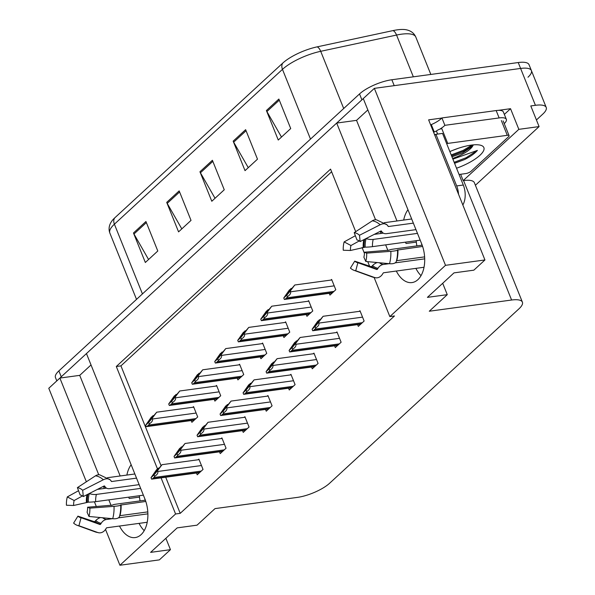 <?xml version="1.0" encoding="UTF-8"?>
<svg xmlns="http://www.w3.org/2000/svg" width="595" height="595" viewBox="0 0 595 595"><rect width="100%" height="100%" fill="white"/><g stroke="black" fill="none" stroke-linecap="round" stroke-linejoin="round"><path stroke-width="0.89" d="M119.491 526.047A26.738 16.072 -97.8 0 0 135.169 537.575A26.738 16.072 -97.8 0 0 144.853 498.833L86.454 353.571L336.688 123.061L375.557 219.763M139.074 523.377A26.738 16.072 -97.8 0 0 144.198 530.643M498.335 110.358L510.54 108.699L504.344 114.404M161.067 477.859L175.585 513.976L119.922 565.25L159.363 559.88L170.453 549.661L150.602 552.368L177.184 527.877L197.034 525.169L215.026 508.606L297.336 497.398A25.072 7.75 158.1 0 0 329.652 483.214L518.989 308.798A25.072 7.75 158.1 0 0 522.395 302.148A25.072 7.75 158.1 0 0 511.596 300.021L429.278 311.23L447.269 294.659L427.418 297.366L454 272.874L473.851 270.167L484.94 259.955L428.623 119.855L441.802 118.055M475.405 185.253L539.085 126.586L518.84 129.346L463.178 180.62L460.627 174.275M518.84 129.346L510.54 108.699M522.395 302.148L474.371 182.695A25.072 7.75 158.1 0 0 463.572 180.568L463.178 180.62M539.085 126.586L530.792 105.94L535.418 105.308A25.072 7.75 -21.9 0 1 546.217 107.442A25.072 7.75 -21.9 0 1 542.811 114.084L536.43 119.967M119.922 565.25L105.523 529.431M96.331 506.568L94.419 501.801M86.364 481.779L48.783 388.282L59.872 378.063L98.748 474.765M484.94 259.955L445.506 265.325L374.359 88.358L520.603 68.44A25.072 7.75 -21.9 0 1 531.394 70.567A25.072 7.75 -21.9 0 1 527.988 77.216M396.307 271.045A26.738 16.072 -97.8 0 0 411.985 282.573A26.738 16.072 -97.8 0 0 421.669 243.831L363.27 98.569L374.359 88.358M380.212 231.343L381.068 233.456M385.649 244.857L387.903 250.465M136.53 478.135L111.741 481.511A0.833 0.543 -47.9 0 1 111.317 481.34L110.915 480.701A9.193 5.98 132.1 0 0 110.209 479.853A9.193 5.98 132.1 0 0 103.344 479.763L82.675 490.273A19.218 11.55 82.2 0 0 77.387 487.64L80.161 494.988A11.469 6.895 82.2 0 1 83.315 496.557L103.984 486.048A0.833 0.543 -47.9 0 1 104.675 486.13L105.077 486.77A9.193 5.98 132.1 0 0 105.776 487.617L103.671 486.36A9.193 7.252 -82.9 0 1 103.433 486.323L104.251 488.458M108.833 499.86L111.087 505.467M355.698 231.656L330.56 169.121L116.3 366.498L157.459 468.89M445.506 265.325L389.844 316.6L374.129 277.515M369.562 266.151L367.755 261.651M364.423 253.373L362.08 247.542M336.688 123.061L356.539 120.361L367.844 109.941M91.028 364.943L79.723 375.363L59.872 378.063M447.269 294.659L442.695 283.287M170.453 549.661L165.879 538.289M165.7 477.227L180.218 513.344L394.478 315.967L389.844 316.6M180.218 513.344L175.585 513.976M331.623 171.776L120.934 365.865L161.029 465.61M120.934 365.865L116.3 366.498M196.514 473.032L197.22 474.788L203.036 469.433L198.886 459.109L198.18 459.757M219.525 451.828L220.232 453.591L226.048 448.228L221.898 437.905L221.191 438.552M265.549 409.434L266.255 411.19L272.071 405.835L267.921 395.511L267.222 396.158M288.56 388.23L289.267 389.993L295.083 384.63L290.933 374.307L290.234 374.962M311.579 367.033L312.286 368.788L318.094 363.433L313.944 353.11L313.245 353.757M334.591 345.836L335.297 347.592L341.113 342.237L336.963 331.913L336.257 332.56M242.537 430.631L243.243 432.387L249.06 427.031L244.909 416.708L244.21 417.355M357.602 324.632L358.309 326.395L364.125 321.04L359.975 310.716L359.268 311.363M191.181 420.546L191.888 422.309L197.704 416.946L193.554 406.623L192.854 407.27M214.193 399.349L214.899 401.104L220.715 395.749L216.565 385.426L215.866 386.073M260.223 356.948L260.93 358.711L266.738 353.348L262.596 343.025L261.889 343.672M283.235 335.751L283.941 337.506L289.758 332.151L285.607 321.828L284.901 322.475M306.247 314.554L306.953 316.309L312.769 310.954L308.619 300.631L307.913 301.278M237.204 378.152L237.911 379.908L243.727 374.553L239.577 364.229L238.878 364.876M329.258 293.35L329.965 295.113L335.781 289.75L331.631 279.427L330.924 280.074M79.723 375.363L120.175 475.978M128.684 497.16L129.227 498.498L139.498 497.1M131.153 464.755A26.738 16.072 -97.8 0 0 126.884 475.063M128.713 497.152A26.738 16.072 -97.8 0 0 129.227 498.498M356.539 120.361L396.984 220.976M405.5 242.158L406.043 243.496A26.738 16.072 82.2 0 1 405.53 242.15M403.7 220.061A26.738 16.072 82.2 0 1 407.969 209.752M421.015 275.641A26.738 16.072 82.2 0 1 415.89 268.375M56.808 380.889L55.461 377.55A25.072 7.75 -21.9 0 1 58.875 370.901L359.529 93.936A25.072 7.75 -21.9 0 1 391.845 79.752L394.217 85.65L520.603 68.44A25.072 7.75 -21.9 0 1 531.394 70.567L546.217 107.442M59.991 378.048A25.072 7.75 -21.9 0 1 61.24 376.799L361.901 99.834A25.072 7.75 -21.9 0 1 363.3 98.629M114.671 217.934L282.744 63.107A30.085 9.297 -21.9 0 1 317.157 46.856L393.005 30.598A30.085 9.297 -21.9 0 1 406.065 29.75C410.818 30.672 414.061 33.097 415.793 37.031A33.424 10.331 158.1 0 0 396.553 35.053L320.705 51.311A33.424 10.331 158.1 0 0 282.469 69.362L114.396 224.189A8.36 6.158 -132.7 0 1 114.671 217.934A30.085 9.297 -21.9 0 0 111.838 221.065C109.041 225.014 108.379 229.016 109.852 233.054L136.515 299.374M391.845 79.752L518.23 62.542A25.072 7.75 -21.9 0 1 529.029 64.669L531.394 70.567M278.862 99.06L290.717 128.557L278.259 140.033L266.404 110.536L278.862 99.06M179.169 190.898L191.025 220.388L178.567 231.871L166.712 202.374L179.169 190.898M145.939 221.511L157.794 251.001L145.336 262.484L133.473 232.987L145.939 221.511M245.631 129.673L257.486 159.17L245.028 170.646L233.173 141.149L245.631 129.673M212.4 160.286L224.255 189.775L211.798 201.259L199.942 171.762L212.4 160.286M215.033 198.276L200.433 172.781A6.686 4.924 -132.7 0 1 199.942 171.762M248.264 167.664L233.664 142.168A6.686 4.924 -132.7 0 1 233.173 141.149M148.571 259.502L133.972 233.999A6.686 4.924 -132.7 0 1 133.473 232.987M181.802 228.889L167.202 203.386A6.686 4.924 -132.7 0 1 166.712 202.374M281.495 137.051L266.895 111.555A6.686 4.924 -132.7 0 1 266.404 110.536M331.839 279.955L294.778 284.998L285.964 295.484M286.768 295.202L290.241 291.067L290.531 291.803C291 293.372 289.951 295.001 287.37 296.697A4.18 2.514 -97.8 0 1 286.634 297.85L285.384 298.995A4.18 2.514 -97.8 0 1 284.47 299.449A4.18 2.514 -97.8 0 1 284.365 299.464L283.763 297.969L286.768 295.202L287.37 296.697M290.241 291.067L294.778 284.998M291.758 288.344L289.378 289.973L283.763 297.969M286.24 295.284L291.044 288.441M360.183 311.237L323.122 316.28L314.309 326.767M315.112 326.484L318.578 322.349L318.875 323.085C319.344 324.654 318.288 326.291 315.714 327.979A4.18 2.514 -97.8 0 1 314.971 329.132L313.729 330.284A4.18 2.514 -97.8 0 1 312.806 330.738A4.18 2.514 -97.8 0 1 312.71 330.746L312.107 329.251L315.112 326.484L315.714 327.979M318.578 322.349L323.122 316.28M320.103 319.627L317.723 321.255L312.107 329.251M314.584 326.566L319.381 319.723M308.827 301.152L271.766 306.202L262.953 316.681M263.756 316.399L267.222 312.263L267.519 313C267.988 314.569 266.932 316.205 264.358 317.894A4.18 2.514 -97.8 0 1 263.615 319.046L262.373 320.199A4.18 2.514 -97.8 0 1 261.45 320.653A4.18 2.514 -97.8 0 1 261.354 320.66L260.751 319.165L263.756 316.399L264.358 317.894M267.222 312.263L271.766 306.202M268.747 309.549L266.367 311.17L260.751 319.165M263.228 316.481L268.025 309.645M285.816 322.349L248.755 327.399L239.941 337.878M240.744 337.596L244.21 333.46L244.508 334.197C244.976 335.773 243.92 337.402 241.347 339.098A4.18 2.514 -97.8 0 1 240.603 340.251L239.361 341.396A4.18 2.514 -97.8 0 1 238.439 341.85A4.18 2.514 -97.8 0 1 238.342 341.857L237.74 340.362L240.744 337.596L241.347 339.098M244.21 333.46L248.755 327.399M245.735 330.746L243.355 332.374L237.74 340.362M240.216 337.677L245.014 330.842M262.804 343.553L225.743 348.596L216.93 359.083M217.733 358.8L221.199 354.665L221.496 355.401C221.965 356.97 220.909 358.599 218.335 360.295A4.18 2.514 -97.8 0 1 217.591 361.448L216.349 362.593A4.18 2.514 -97.8 0 1 215.427 363.047A4.18 2.514 -97.8 0 1 215.331 363.062L214.728 361.567L217.733 358.8L218.335 360.295M221.199 354.665L225.743 348.596M222.723 351.942L220.343 353.571L214.728 361.567M217.205 358.882L222.002 352.039M337.172 332.434L300.111 337.484L291.297 347.963M292.1 347.681L295.566 343.546L295.864 344.282C296.332 345.851 295.276 347.487 292.703 349.176A4.18 2.514 -97.8 0 1 291.959 350.336L290.717 351.481A4.18 2.514 -97.8 0 1 289.795 351.935A4.18 2.514 -97.8 0 1 289.698 351.942L289.096 350.448L292.1 347.681L292.703 349.176M295.566 343.546L300.111 337.484M297.091 340.831L294.711 342.46L289.096 350.448M291.572 347.763L296.37 340.928M314.16 353.638L277.099 358.681L268.286 369.168M269.089 368.885L272.555 364.742L272.852 365.479C273.321 367.055 272.265 368.684 269.691 370.38A4.18 2.514 -97.8 0 1 268.947 371.533L267.705 372.678A4.18 2.514 -97.8 0 1 266.783 373.132A4.18 2.514 -97.8 0 1 266.686 373.147L266.084 371.644L269.089 368.885L269.691 370.38M272.555 364.742L277.099 358.681M274.079 362.028L271.699 363.657L266.084 371.644M268.561 368.959L273.358 362.124M291.148 374.835L254.087 379.878L245.274 390.365M246.077 390.082L249.543 385.947L249.841 386.683C250.309 388.252 249.253 389.881 246.672 391.577A4.18 2.514 -97.8 0 1 245.936 392.73L244.686 393.883A4.18 2.514 -97.8 0 1 243.772 394.329A4.18 2.514 -97.8 0 1 243.675 394.344L243.072 392.849L246.077 390.082L246.672 391.577M249.543 385.947L254.087 379.878M251.06 383.225L248.688 384.853L243.072 392.849M245.549 390.164L250.346 383.321M268.137 396.032L231.076 401.082L222.262 411.562M223.058 411.279L226.531 407.144L226.829 407.88C227.297 409.449 226.241 411.086 223.661 412.774A4.18 2.514 -97.8 0 1 222.924 413.934L221.675 415.079A4.18 2.514 -97.8 0 1 220.76 415.533A4.18 2.514 -97.8 0 1 220.663 415.541L220.061 414.046L223.058 411.279L223.661 412.774M226.531 407.144L231.076 401.082M228.049 404.429L225.676 406.058L220.061 414.046M222.537 411.361L227.335 404.526M112.366 518.684L106.498 519.487A9.193 7.252 97.1 0 0 101.202 523.25L100.629 524.173A0.833 0.662 -82.9 0 1 99.9 524.485L81.069 517.717L78.912 525.742L97.744 532.51A9.193 7.252 97.1 0 0 98.986 532.808A9.193 7.252 97.1 0 0 105.784 529.029L106.349 528.107A0.833 0.662 -82.9 0 1 106.825 527.765L147.196 522.269M139.371 495.702A25.072 15.068 -97.8 0 0 140.078 500.908M106.52 488.145L97.424 489.38M107.435 477.711L134.857 473.977M145.366 500.187L116.018 504.181A9.193 1.153 -2.3 0 0 112.462 505.148L87.599 507.223L89.86 508.137L114.032 506.338A9.193 1.153 -2.3 0 0 120.703 505.043L145.797 501.451M147.791 511.886L119.959 515.672A0.833 0.387 15.4 0 0 119.647 515.82M147.88 513.849L118.316 517.873M145.098 500.224A16.712 10.048 82.2 0 1 144.778 498.647M143.373 495.159L95.646 501.652A9.193 1.153 177.7 0 1 88.365 502.165L73.624 505.482A11.469 6.895 82.2 0 1 74.152 500.521L82.497 495.91M89.198 493.567L89.28 493.597A9.193 4.262 15.4 0 0 96.42 494.415L140.651 488.391M105.776 487.617A9.193 5.98 132.1 0 0 109.77 488.644L139.148 484.642M81.069 517.717A11.469 6.895 82.2 0 1 80.028 517.464A11.469 6.895 82.2 0 1 77.915 516.148L94.166 521.629A0.833 0.543 132.1 0 0 94.955 521.339L95.758 520.536A9.193 5.98 -47.9 0 1 100.391 517.553M87.599 507.223A11.469 6.895 82.2 0 1 87.071 512.183L88.975 516.467A19.218 11.55 82.2 0 0 89.86 508.137M78.912 525.742A19.218 11.55 82.2 0 1 77.164 525.311A19.218 11.55 82.2 0 1 73.616 523.102L77.915 516.148M82.675 490.273L83.315 496.557M73.624 505.482L66.432 505.237A19.218 11.55 82.2 0 1 67.317 496.907L74.152 500.521M120.703 505.043A26.195 15.745 82.2 0 1 119.751 515.419A26.195 15.745 82.2 0 1 119.498 516.393A9.193 4.262 -164.6 0 1 119.483 516.453A9.193 4.262 -164.6 0 1 112.715 518.721L88.975 516.467M77.387 487.64L95.475 475.836A9.193 7.252 -82.9 0 1 99.655 474.803L110.209 479.853M78.547 490.711L67.317 496.907M389.175 263.682L383.314 264.485A9.193 7.252 97.1 0 0 378.011 268.248L377.446 269.171A0.833 0.662 -82.9 0 1 376.717 269.483L357.885 262.715L355.728 270.74L374.56 277.508A9.193 7.252 97.1 0 0 375.802 277.805A9.193 7.252 97.1 0 0 382.592 274.027L383.165 273.105A0.833 0.662 -82.9 0 1 383.641 272.763L424.004 267.267M416.188 240.7A25.072 15.068 -97.8 0 0 416.894 245.906M383.336 233.143L374.24 234.378M384.251 222.709L411.673 218.975M413.346 223.132L388.557 226.502A0.833 0.543 -47.9 0 1 388.133 226.338L387.732 225.698A9.193 5.98 132.1 0 0 387.025 224.851A9.193 5.98 132.1 0 0 380.16 224.761L359.492 235.27L360.131 241.555L380.8 231.046A0.833 0.543 -47.9 0 1 381.484 231.128L381.886 231.767A9.193 5.98 132.1 0 0 382.592 232.615A9.193 5.98 132.1 0 0 386.586 233.642L415.964 229.64M422.182 245.185L392.834 249.179A9.193 1.153 -2.3 0 0 389.279 250.145L364.415 252.213L366.676 253.135L390.841 251.335A9.193 1.153 -2.3 0 0 397.52 250.041L422.614 246.449M424.607 256.884L396.768 260.67A0.833 0.387 15.4 0 0 396.463 260.818M424.696 258.847L395.132 262.871M421.914 245.222A16.712 10.048 82.2 0 1 421.595 243.645M420.189 240.157L372.463 246.65A9.193 1.153 177.7 0 1 365.181 247.163L350.44 250.48A11.469 6.895 82.2 0 1 350.968 245.519L359.313 240.908M366.007 238.565L366.096 238.595A9.193 4.262 15.4 0 0 373.236 239.413L417.467 233.389M357.885 262.715A11.469 6.895 82.2 0 1 356.844 262.462A11.469 6.895 82.2 0 1 354.724 261.146L370.983 266.627A0.833 0.543 132.1 0 0 371.771 266.337L372.574 265.534A9.193 5.98 -47.9 0 1 377.208 262.551M382.592 232.615L380.488 231.358A9.193 7.252 -82.9 0 1 380.25 231.321M364.415 252.213A11.469 6.895 82.2 0 1 363.887 257.181L365.791 261.465A19.218 11.55 82.2 0 0 366.676 253.135M359.492 235.27A19.218 11.55 82.2 0 0 354.204 232.638L356.978 239.986A11.469 6.895 82.2 0 1 360.131 241.555M355.728 270.74A19.218 11.55 82.2 0 1 353.973 270.308A19.218 11.55 82.2 0 1 350.433 268.1L354.724 261.146M350.44 250.48L343.248 250.235A19.218 11.55 82.2 0 1 344.133 241.905L350.968 245.519M397.52 250.041A26.195 15.745 82.2 0 1 396.568 260.417A26.195 15.745 82.2 0 1 396.315 261.391A9.193 4.262 -164.6 0 1 396.3 261.45A9.193 4.262 -164.6 0 1 389.524 263.719L365.791 261.465M354.204 232.638L372.291 220.834A9.193 7.252 -82.9 0 1 376.471 219.8L387.025 224.851M355.364 235.709L344.133 241.905M458.529 194.245A16.712 10.048 -97.8 0 0 456.685 185.93L435.934 134.314A16.712 10.048 82.2 0 1 434.789 135.191M434.395 134.21A16.712 10.048 -97.8 0 0 435.436 134.738M462.843 204.985A16.712 10.048 -97.8 0 0 463.297 185.03L442.546 133.414L435.934 134.314M496.171 110.558L499.138 117.929A16.712 5.162 -21.9 0 1 506.338 119.35L503.37 111.979A16.712 5.162 158.1 0 0 496.171 110.558L441.914 117.944A16.712 5.162 -21.9 0 1 431.301 124.608L434.261 131.986L433.539 132.083M506.338 119.35A16.712 5.162 -21.9 0 1 504.24 123.619M431.301 124.608L430.572 124.705M441.914 117.944L444.882 125.322A16.712 5.162 -21.9 0 1 439.742 129.197M436.529 130.937A16.712 5.162 -21.9 0 1 434.261 131.986M499.138 117.929L444.882 125.322M449.865 151.606A29.244 9.037 -21.9 0 1 471.277 145.106A29.244 9.037 -21.9 0 1 481.303 145.455A29.244 9.037 -21.9 0 1 456.544 168.229M452.438 150.49L458.782 148.125M451.955 156.805L462.508 152.975L472.668 146.102A20.892 6.456 158.1 0 1 452.609 158.434M446.659 143.64A4.18 1.294 -21.9 0 1 447.73 143.417L507.282 135.31A4.18 1.294 -21.9 0 1 509.082 135.667A4.18 1.294 -21.9 0 1 508.517 136.776L471.128 171.211A4.18 1.294 -21.9 0 1 465.744 173.576L459.057 174.484M437.637 134.083L436.418 131.034A4.18 1.294 -21.9 0 1 441.802 128.669L447.73 143.417M454.565 163.313L464.613 159.542C470.586 156.478 474.84 153.436 477.383 150.409L452.892 159.14M451.575 155.86L463.565 151.279L473.077 145.507M454.535 163.231L464.613 159.542M451.203 154.938L463.193 150.357L472.199 144.987M454.163 162.309L466.16 157.735L477.383 150.409M239.792 364.75L202.731 369.8L193.918 380.279M194.721 379.997L198.187 375.862L198.485 376.598C198.953 378.167 197.897 379.803 195.316 381.492A4.18 2.514 -97.8 0 1 194.58 382.645L193.338 383.797A4.18 2.514 -97.8 0 1 192.416 384.251A4.18 2.514 -97.8 0 1 192.319 384.258L191.716 382.764L194.721 379.997L195.316 381.492M198.187 375.862L202.731 369.8M199.712 373.139L197.332 374.768L191.716 382.764M194.193 380.079L198.99 373.243M216.781 385.947L179.72 390.997L170.906 401.476M171.702 401.194L175.175 397.058L175.473 397.795C175.942 399.364 174.885 401 172.305 402.689A4.18 2.514 -97.8 0 1 171.568 403.849L170.319 404.994A4.18 2.514 -97.8 0 1 169.404 405.448A4.18 2.514 -97.8 0 1 169.307 405.455L168.705 403.96L171.702 401.194L172.305 402.689M175.175 397.058L179.72 390.997M176.693 394.344L174.32 395.972L168.705 403.96M171.181 401.275L175.979 394.44M193.762 407.151L156.708 412.194L147.895 422.681M148.69 422.398L152.164 418.255L152.461 418.992C152.93 420.568 151.874 422.197 149.293 423.893A4.18 2.514 -97.8 0 1 148.557 425.046L147.307 426.191A4.18 2.514 -97.8 0 1 146.392 426.645A4.18 2.514 -97.8 0 1 146.296 426.66L145.693 425.157L148.69 422.398L149.293 423.893M152.164 418.255L156.708 412.194M153.681 415.541L151.301 417.169L145.693 425.157M148.17 422.48L152.967 415.637M245.118 417.229L208.057 422.279L199.251 432.766M200.046 432.483L203.52 428.34L203.817 429.077C204.286 430.654 203.23 432.282 200.649 433.978A4.18 2.514 -97.8 0 1 199.913 435.131L198.663 436.276A4.18 2.514 -97.8 0 1 197.748 436.73A4.18 2.514 -97.8 0 1 197.652 436.737L197.049 435.243L200.046 432.483L200.649 433.978M203.52 428.34L208.057 422.279M205.037 425.626L202.657 427.255L197.049 435.243M199.526 432.558L204.323 425.722M222.106 438.433L185.045 443.476L176.232 453.963M177.035 453.68L180.508 449.545L180.798 450.281C181.267 451.85 180.218 453.479 177.637 455.175A4.18 2.514 -97.8 0 1 176.901 456.328L175.651 457.473A4.18 2.514 -97.8 0 1 174.737 457.927A4.18 2.514 -97.8 0 1 174.633 457.942L174.037 456.447L177.035 453.68L177.637 455.175M180.508 449.545L185.045 443.476M182.025 446.823L179.645 448.452L174.037 456.447M176.507 453.762L181.311 446.919M199.094 459.63L162.033 464.68L153.22 475.16M154.023 474.877L157.496 470.742L157.787 471.478C158.255 473.047 157.199 474.684 154.626 476.372A4.18 2.514 -97.8 0 1 153.889 477.525L152.64 478.678A4.18 2.514 -97.8 0 1 151.725 479.131A4.18 2.514 -97.8 0 1 151.621 479.139L151.018 477.644L154.023 474.877L154.626 476.372M157.496 470.742L162.033 464.68M159.014 468.027L156.634 469.648L151.018 477.644M153.495 474.959L158.3 468.124M535.418 105.308L518.23 62.542M511.596 300.021L463.572 180.568M406.043 243.496L416.314 242.098M282.744 63.107A8.36 6.158 47.3 0 0 282.469 69.362L310.501 139.104M317.157 46.856A8.36 3.875 77.9 0 1 320.705 51.311L343.702 108.521M142.436 293.923L114.396 224.189A33.424 10.331 158.1 0 0 109.852 233.054M393.005 30.598A8.36 3.875 77.9 0 1 396.553 35.053L413.339 76.822M58.875 370.901L61.24 376.799M359.529 93.936L361.901 99.834M212.832 161.357L200.433 172.781M179.601 191.969L167.202 203.386M146.37 222.582L133.972 233.999M246.062 130.744L233.664 142.168M279.293 100.131L266.895 111.555M334.212 285.853L290.531 291.803M333.988 291.401L286.634 297.85M332.746 292.547L285.384 298.995M287.437 293.989L286.827 294.071M362.556 317.135L318.875 323.085M362.333 322.683L314.971 329.132M361.091 323.836L313.729 330.284M315.781 325.272L315.171 325.353M311.2 307.05L267.519 313M310.977 312.598L263.615 319.046M309.735 313.751L262.373 320.199M264.425 315.186L263.816 315.276M288.188 328.254L244.508 334.197M287.965 333.802L240.603 340.251M286.716 334.948L239.361 341.396M241.414 336.391L240.797 336.472M265.177 349.451L221.496 355.401M264.954 354.999L217.591 361.448M263.704 356.145L216.349 362.593M218.395 357.588L217.785 357.669M339.544 338.332L295.864 344.282M339.321 343.88L291.959 350.336M338.072 345.033L290.717 351.481M292.762 346.476L292.152 346.558M316.533 359.536L272.852 365.479M316.309 365.085L268.947 371.533M315.06 366.23L267.705 372.678M269.751 367.673L269.141 367.755M293.514 380.733L249.841 386.683M293.298 386.281L245.936 392.73M292.048 387.427L244.686 393.883M246.739 388.87L246.129 388.952M270.502 401.93L226.829 407.88M270.286 407.478L222.924 413.934M269.037 408.631L221.675 415.079M223.727 410.067L223.118 410.156M111.049 480.916A25.072 15.068 82.2 0 1 111.741 481.511M121.112 504.813A25.072 15.068 82.2 0 1 119.959 515.672M106.498 519.487A16.712 10.048 82.2 0 1 102.571 517.754M95.646 501.652A16.712 10.048 82.2 0 1 96.42 494.415M101.202 523.25A19.769 11.885 82.2 0 1 95.758 520.536M104.125 485.989A19.769 11.885 82.2 0 1 105.077 486.77M88.365 502.165A19.769 11.885 82.2 0 1 89.28 493.597M100.629 524.173A20.609 12.391 82.2 0 1 94.955 521.339M87.257 502.18A20.609 12.391 82.2 0 1 87.963 494.2M96.219 523.161A20.832 12.525 82.2 0 1 94.166 521.629M86.379 502.262A20.832 12.525 82.2 0 1 86.982 494.69M114.032 506.338A28.582 17.181 82.2 0 1 112.715 518.721M97.744 532.51A28.582 17.181 82.2 0 1 95.141 531.87L77.164 525.311M95.475 475.836A28.582 17.181 82.2 0 1 103.344 479.763M120.785 504.902A25.347 15.232 82.2 0 1 119.863 514.935A25.347 15.232 82.2 0 1 119.803 515.173M387.866 225.914A25.072 15.068 82.2 0 1 388.557 226.502M397.929 249.811A25.072 15.068 82.2 0 1 396.768 260.67M383.314 264.485A16.712 10.048 82.2 0 1 379.387 262.752M372.463 246.65A16.712 10.048 82.2 0 1 373.236 239.413M378.011 268.248A19.769 11.885 82.2 0 1 372.574 265.534M380.941 230.986A19.769 11.885 82.2 0 1 381.886 231.767M365.181 247.163A19.769 11.885 82.2 0 1 366.096 238.595M377.446 269.171A20.609 12.391 82.2 0 1 371.771 266.337M364.066 247.178A20.609 12.391 82.2 0 1 364.772 239.197M373.035 268.159A20.832 12.525 82.2 0 1 370.983 266.627M363.195 247.26A20.832 12.525 82.2 0 1 363.798 239.688M390.841 251.335A28.582 17.181 82.2 0 1 389.524 263.719M374.56 277.508A28.582 17.181 82.2 0 1 371.957 276.868L353.973 270.308M372.291 220.834A28.582 17.181 82.2 0 1 380.16 224.761M397.601 249.9A25.347 15.232 82.2 0 1 396.679 259.933A25.347 15.232 82.2 0 1 396.62 260.171M463.297 185.03L456.685 185.93M507.282 135.31L501.354 120.562M242.165 370.648L198.485 376.598M241.942 376.196L194.58 382.645M240.692 377.349L193.338 383.797M195.383 378.784L194.773 378.866M219.146 391.845L175.473 397.795M218.93 397.401L171.568 403.849M217.681 398.546L170.319 404.994M172.371 399.989L171.762 400.071M196.134 413.049L152.461 418.992M195.919 418.597L148.557 425.046M194.669 419.743L147.307 426.191M149.36 421.186L148.75 421.267M247.49 423.134L203.817 429.077M247.275 428.683L199.913 435.131M246.025 429.828L198.663 436.276M200.716 431.271L200.106 431.353M224.479 444.331L180.798 450.281M224.255 449.88L176.901 456.328M223.013 451.025L175.651 457.473M177.704 452.468L177.094 452.55M201.467 465.528L157.787 471.478M201.244 471.076L153.889 477.525M200.002 472.229L152.64 478.678M154.693 473.665L154.083 473.754M415.793 37.031L430.832 74.442M332.33 292.933L284.47 299.449M360.667 324.216L312.806 330.738M309.311 314.13L261.45 320.653M286.299 335.335L238.439 341.85M263.288 356.531L215.427 363.047M337.655 345.42L289.795 351.935M314.643 366.617L266.783 373.132M291.632 387.814L243.772 394.329M268.62 409.01L220.76 415.533M119.483 516.453L119.863 514.935M98.986 532.808L95.141 531.87M396.3 261.45L396.679 259.933M375.802 277.805L371.957 276.868M509.082 135.667L503.154 120.919M240.276 377.728L192.416 384.251M217.264 398.933L169.404 405.448M194.253 420.13L146.392 426.645M245.609 430.215L197.748 436.73M222.597 451.412L174.737 457.927M199.585 472.609L151.725 479.131"/></g></svg>
